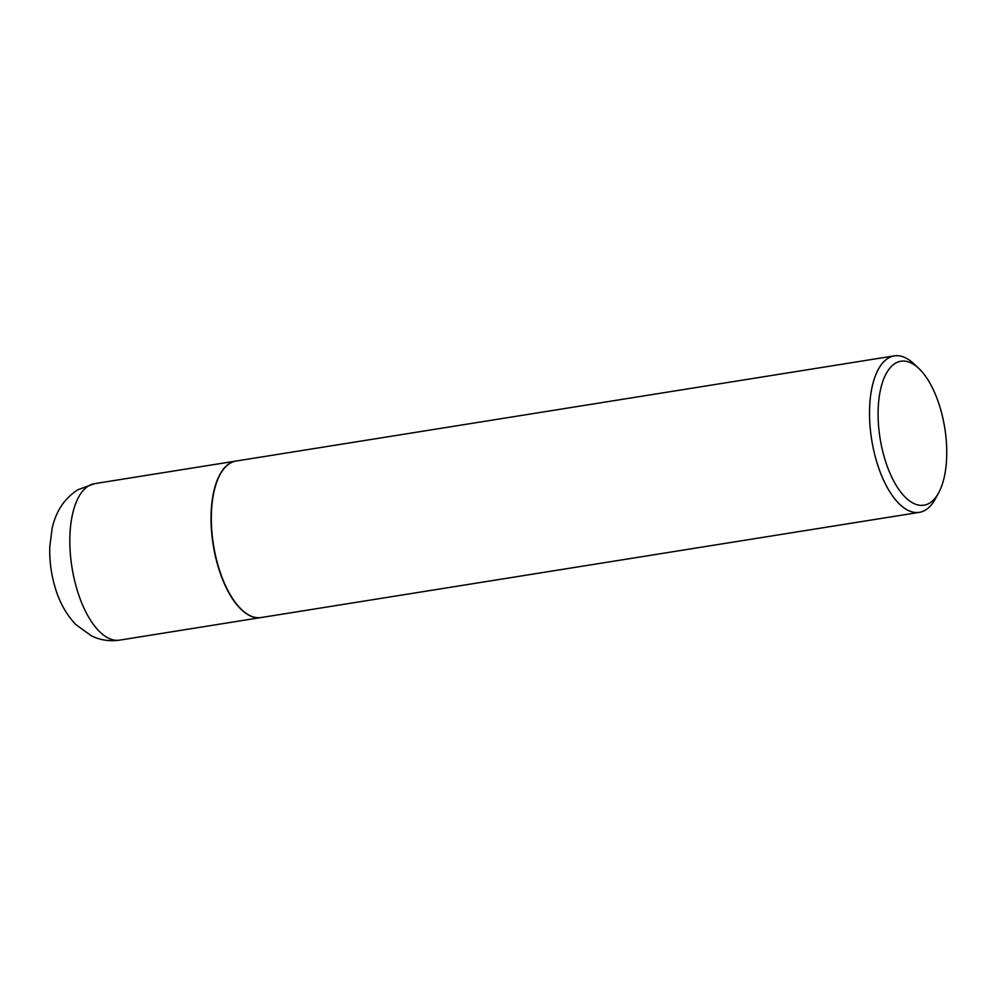 <?xml version="1.0" encoding="UTF-8"?>
<svg xmlns="http://www.w3.org/2000/svg" width="996" height="996" viewBox="0 0 996 996"><rect width="100%" height="100%" fill="white"/><g stroke="black" fill="none" stroke-linecap="round" stroke-linejoin="round"><path stroke-width="1.49" d="M235.99 461.061A79.244 35.607 80.9 0 0 235.853 461.073A79.244 35.607 80.9 0 0 229.827 463.314A79.244 35.607 80.9 0 0 214.451 551.871A79.244 35.607 80.9 0 0 260.852 617.57A79.244 35.607 80.9 0 0 260.989 617.545M220.066 474.631A78.921 35.458 80.9 0 0 219.979 474.781A78.921 35.458 80.9 0 0 241.505 609.502A78.921 35.458 80.9 0 0 241.63 609.614M918.748 368.396L913.706 363.665A79.244 35.607 80.9 0 0 894.333 355.871L236.127 461.036A79.244 35.607 80.9 0 0 230.101 463.265A79.244 35.607 80.9 0 0 220.141 474.482A79.244 35.607 80.9 0 0 241.754 609.739A79.244 35.607 80.9 0 0 261.139 617.532L919.333 512.355A79.244 35.607 80.9 0 0 925.371 510.126A79.244 35.607 80.9 0 0 935.319 498.921L938.63 492.833A72.895 32.756 80.9 0 0 918.748 368.396A72.895 32.756 80.9 0 0 895.379 363.291A72.895 32.756 80.9 0 0 882.63 451.051A72.895 32.756 80.9 0 0 929.48 503.154A72.895 32.756 80.9 0 0 938.63 492.833M894.333 355.871A79.244 35.607 80.9 0 0 888.308 358.099A79.244 35.607 80.9 0 0 872.932 446.669A79.244 35.607 80.9 0 0 919.333 512.355M88.619 485.874A79.244 35.607 80.9 0 0 73.243 574.443A79.244 35.607 80.9 0 0 119.645 640.129C109.859 641.573 100.546 640.204 91.732 636.021L75.957 624.704C66.396 614.632 59.474 602.294 55.191 587.69C51.12 574.132 49.314 560.387 49.8 546.455L52.153 528.266C56.037 511.035 64.64 498.187 77.974 489.721L94.645 483.645A79.244 35.607 80.9 0 0 88.619 485.874M119.645 640.129L260.852 617.57M94.645 483.645L235.853 461.073"/></g></svg>
